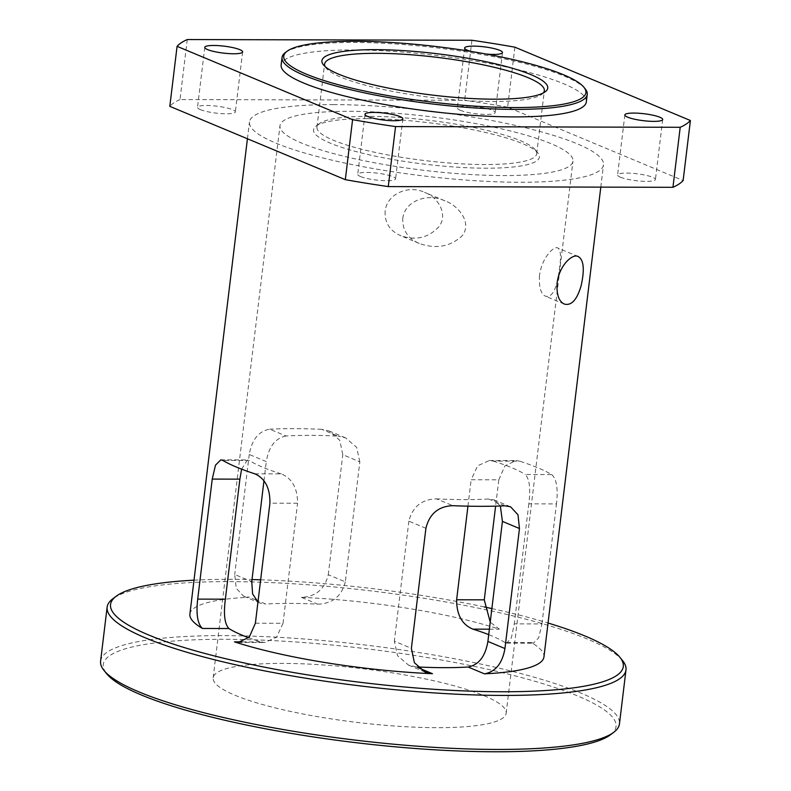 <?xml version="1.0" encoding="UTF-8"?>
<svg xmlns="http://www.w3.org/2000/svg" width="791" height="791" viewBox="0 0 791 791"><rect width="100%" height="100%" fill="white"/><g stroke="black" fill="none" stroke-linecap="round" stroke-linejoin="round"><path stroke-width="0.59" stroke-dasharray="3.96 2.97" d="M622.527 660.544A261.317 47.806 6.9 0 0 230.379 581.622A261.317 47.806 6.9 0 0 112.737 598.846M194.013 580.179A258.242 47.242 -173.1 0 1 232.346 579.299A258.242 47.242 -173.1 0 1 252.013 579.556M260.644 579.803A258.242 47.242 -173.1 0 1 484.26 606.934M491.873 608.586A258.242 47.242 -173.1 0 1 548.054 623.021M100.595 661.147A261.317 47.806 -173.1 0 1 223.843 635.638A261.317 47.806 -173.1 0 1 489.006 665.844A261.317 47.806 -173.1 0 1 619.452 723.933M531.414 642.599L504.945 642.529L506.734 643.113L511.362 637.823L514.298 623.862L541.944 623.931L538.681 637.862L533.391 643.172L531.414 642.599A178.311 32.619 -173.1 0 1 543.941 656.945M418.627 667.92L416.155 666.892A147.571 26.993 6.9 0 0 417.638 666.961M248.661 637.754A147.571 26.993 6.9 0 0 260.951 641.916L241.977 641.867M189.899 614.103A178.311 32.619 -173.1 0 1 249.402 597.215L243.648 596.246L236.212 588.267L234.719 574.493L251.765 581.612M286.055 435.999C275.406 438.105 268.811 446.638 266.29 461.598L249.244 454.469C251.854 439.608 258.687 431.174 269.741 429.187L286.055 435.999A147.571 26.993 -173.1 0 1 310.359 435.366A147.571 26.993 -173.1 0 1 338.024 436.128L321.71 429.315L329.115 430.976L339.774 440.3L342.79 454.706L359.836 461.825L345.311 581.85L328.265 574.731C324.715 589.196 315.757 596.74 301.381 597.343L317.695 604.166A147.571 26.993 6.9 0 0 290.02 603.395A147.571 26.993 6.9 0 0 265.727 604.037L258.093 600.844M301.381 597.343A178.311 32.619 -173.1 0 1 499.368 629.201L490.232 622.151M504.945 642.529A147.571 26.993 6.9 0 0 488.719 634.649M610.504 734.75A258.242 47.242 6.9 0 0 507.367 673.912A258.242 47.242 6.9 0 0 225.079 639.306A258.242 47.242 6.9 0 0 106.706 673.784M234.927 695.23A147.571 26.993 6.9 0 0 398.071 726.267A147.571 26.993 6.9 0 0 506.161 713.264A147.571 26.993 6.9 0 0 432.499 680.458A147.571 26.993 6.9 0 0 282.763 663.402A147.571 26.993 6.9 0 0 213.165 677.808A147.571 26.993 6.9 0 0 234.927 695.23M539.472 275.654C538.869 287.311 540.896 294.163 545.553 296.22C551.456 297.614 555.697 290.93 558.288 276.168C561.353 259.132 561.205 249.758 557.843 248.048C554.58 245.368 542.003 256.739 539.472 275.654M385.138 211.167C384.614 222.657 389.745 230.804 400.533 235.619C415.7 240.899 428.554 237.864 439.094 226.513C448.23 214.272 438.105 197.177 424.52 192.342C409.293 184.837 386.967 193.35 385.138 211.167M402.767 218.534C405.051 199.52 429.434 193.073 444.928 200.865C458.849 205.739 472.524 223.27 462.023 235.945C450.049 246.792 435.811 249.294 419.289 243.46C407.958 238.615 402.441 230.31 402.767 218.534M369.16 116.336A110.681 20.25 6.9 0 0 319.337 123.623A110.681 20.25 6.9 0 0 316.964 127.133A110.681 20.25 6.9 0 0 424.401 160.533A110.681 20.25 6.9 0 0 536.713 153.731A110.681 20.25 6.9 0 0 535.25 149.756A110.681 20.25 6.9 0 0 369.16 116.336M367.192 118.66A113.756 20.813 -173.1 0 1 537.89 153.019A113.756 20.813 -173.1 0 1 423.976 164.093A113.756 20.813 -173.1 0 1 315.985 126.164A113.756 20.813 -173.1 0 1 367.192 118.66M543.348 92.923A110.681 20.25 -173.1 0 1 541.964 94.228A110.681 20.25 -173.1 0 1 432.034 97.52A110.681 20.25 -173.1 0 1 326.05 68.095A110.681 20.25 -173.1 0 1 325.032 66.503M349.573 111.304A147.571 26.993 -173.1 0 1 499.309 128.36A147.571 26.993 -173.1 0 1 572.971 161.166A147.571 26.993 -173.1 0 1 423.234 170.233A147.571 26.993 -173.1 0 1 279.974 125.7A147.571 26.993 -173.1 0 1 349.573 111.304M200.321 109.593A19.063 3.49 6.9 0 0 221.391 113.607A19.063 3.49 6.9 0 0 235.362 111.927A19.063 3.49 6.9 0 0 216.853 106.172A19.063 3.49 6.9 0 0 197.513 107.349A19.063 3.49 6.9 0 0 200.321 109.593M360.538 176.541A19.063 3.49 6.9 0 0 381.608 180.546A19.063 3.49 6.9 0 0 395.579 178.865A19.063 3.49 6.9 0 0 377.07 173.12A19.063 3.49 6.9 0 0 357.73 174.287A19.063 3.49 6.9 0 0 360.538 176.541M620.401 177.194A19.063 3.49 6.9 0 0 641.471 181.198A19.063 3.49 6.9 0 0 655.432 179.517A19.063 3.49 6.9 0 0 636.933 173.773A19.063 3.49 6.9 0 0 617.593 174.94A19.063 3.49 6.9 0 0 620.401 177.194M486.238 54.065A19.063 3.49 -173.1 0 1 470.932 51.415M460.184 110.246A19.063 3.49 6.9 0 0 481.254 114.26A19.063 3.49 6.9 0 0 495.215 112.579A19.063 3.49 6.9 0 0 476.716 106.825A19.063 3.49 6.9 0 0 457.376 108.001A19.063 3.49 6.9 0 0 460.184 110.246M498.795 479.811L504.925 465.879L515.999 460.589L519.697 461.173L493.238 461.104L489.342 460.52L477.645 465.78L471.149 479.741L498.795 479.811L495.611 506.141M467.946 506.171L471.149 479.741M551.742 474.56C556.627 479.119 558.199 488.907 556.468 503.907L528.823 503.837C530.741 488.779 529.555 479 525.273 474.491L551.742 474.56A178.311 32.619 6.9 0 0 519.697 461.173M493.238 461.104A147.571 26.993 -173.1 0 1 525.273 474.491M541.944 623.931L556.468 503.907M528.823 503.837L514.298 623.862M504.777 505.805L488.462 498.992L494.029 499.882L500.347 505.993M425.914 528.289L408.868 521.17C412.586 506.705 421.791 499.269 436.494 498.854L452.808 505.676M488.462 498.992A147.571 26.993 -173.1 0 1 436.494 498.854M416.155 666.892L408.571 665.152L397.566 655.709L394.343 641.194L411.389 648.313M408.868 521.17L394.343 641.194M254.821 473.819L281.28 473.878C292.126 478.407 297.554 488.195 297.564 503.254L269.919 503.185M281.28 473.878A147.571 26.993 -173.1 0 1 249.244 460.491L222.775 460.431M241.631 469.152L247.445 459.917L249.244 460.491M255.394 623.209L283.04 623.278L276.534 637.239L264.837 642.5L260.951 641.916M283.04 623.278L297.564 503.254M321.71 429.315A178.311 32.619 6.9 0 0 294.331 428.663A178.311 32.619 6.9 0 0 269.741 429.187M359.836 461.825L356.622 447.31L345.608 437.868L338.024 436.128M328.265 574.731L342.79 454.706M317.695 604.166C332.398 603.751 341.603 596.315 345.311 581.85M257.965 601.931L260.15 603.138L265.727 604.037M263.957 480.869L266.29 461.598M249.244 454.469L234.719 574.493M333.545 104.61A178.311 32.619 6.9 0 0 249.452 122.012A178.311 32.619 6.9 0 0 422.552 175.82A178.311 32.619 6.9 0 0 603.493 164.854A178.311 32.619 6.9 0 0 514.486 125.215A178.311 32.619 6.9 0 0 333.545 104.61M585.211 88.869A153.721 28.12 6.9 0 0 354.536 42.447A153.721 28.12 6.9 0 0 285.333 52.582M586.339 101.891A153.721 28.12 6.9 0 0 509.612 67.719A153.721 28.12 6.9 0 0 353.626 49.952A153.721 28.12 6.9 0 0 281.131 64.951M514.892 47.183L507.634 107.19L683.137 180.526M187.259 39.55L180.002 99.557L464.663 100.279L471.93 40.262M180.002 99.557A261.317 47.806 6.9 0 0 169.808 106.34M507.634 107.19A261.317 47.806 6.9 0 0 464.663 100.279M255.711 599.855L249.402 597.215M489.382 629.181L499.368 629.201M578.251 256.571L557.843 248.048M564.319 304.06L545.553 296.22M444.928 200.865L424.52 192.342M419.289 243.46L400.533 235.619M319.337 123.623L315.985 126.164M535.25 149.756L537.89 153.019M536.713 153.731L544.337 90.718M316.964 127.133L324.587 64.12M541.964 94.228L545.315 91.687M326.05 68.095L323.41 64.842M204.77 47.331L197.513 107.349M242.619 51.909L235.362 111.927M364.987 114.28L357.73 174.287M402.837 118.858L395.579 178.865M624.85 114.932L617.593 174.94M662.7 119.51L655.432 179.517M464.633 47.984L457.376 108.001M502.483 52.562L495.215 112.579M489.342 460.51L515.999 460.58M506.734 643.113L533.391 643.182M494.029 499.882L510.531 506.774M408.571 665.162L425.074 672.053M220.788 459.838L247.445 459.907M238.19 642.44L264.837 642.51M329.115 430.966L345.608 437.868M243.648 596.246L260.15 603.147M600.804 187.121L603.493 164.854M247.425 138.771L249.452 122.012M506.161 713.264L572.971 161.166M213.165 677.808L279.974 125.7"/><path stroke-width="1.19" d="M116.079 596.315L112.737 598.846A261.317 47.806 6.9 0 0 107.131 607.132A261.317 47.806 6.9 0 0 360.815 685.985A261.317 47.806 6.9 0 0 625.988 669.918A261.317 47.806 6.9 0 0 622.527 660.544L619.877 657.281A258.242 47.242 -173.1 0 1 361.25 682.425A258.242 47.242 -173.1 0 1 116.079 596.315A258.242 47.242 -173.1 0 1 194.013 580.179M252.013 579.556A258.242 47.242 -173.1 0 1 260.644 579.803M484.26 606.934A258.242 47.242 -173.1 0 1 491.873 608.586M548.054 623.021A258.242 47.242 -173.1 0 1 619.877 657.281M625.988 669.918L619.452 723.933A261.317 47.806 -173.1 0 1 613.856 732.219A261.317 47.806 -173.1 0 1 354.279 740A261.317 47.806 -173.1 0 1 104.066 670.521A261.317 47.806 -173.1 0 1 100.595 661.147L107.131 607.132M600.804 187.121L543.941 656.945A178.311 32.619 -173.1 0 1 484.448 673.843C495.502 671.836 502.334 663.412 504.945 648.551L487.899 641.432C485.367 656.392 478.782 664.915 468.124 667.021L484.448 673.843M417.638 666.961A147.571 26.993 6.9 0 0 468.124 667.021M500.347 505.993L502.423 521.407L519.469 528.526L517.976 514.753L510.531 506.774L504.777 505.805A178.311 32.619 6.9 0 1 452.808 505.676C438.432 506.28 429.464 513.824 425.914 528.289L411.389 648.313L414.405 662.72L425.074 672.053L432.469 673.705A178.311 32.619 -173.1 0 1 234.482 641.847L238.19 642.43L249.254 637.141L255.394 623.209L269.919 503.185C270.127 488.176 265.094 478.387 254.821 473.819A178.311 32.619 6.9 0 1 222.775 460.431L220.788 459.848L215.498 465.157L212.235 479.089L239.881 479.158L241.631 469.152M239.881 479.158L225.356 599.183L197.71 599.113C195.98 614.113 197.562 623.891 202.437 628.459L228.906 628.529A147.571 26.993 6.9 0 0 248.661 637.754M202.437 628.459A178.311 32.619 -173.1 0 1 189.899 614.103L247.425 138.771M488.719 634.649A147.571 26.993 6.9 0 0 472.899 629.142L489.382 629.181M104.066 670.521L106.706 673.784A258.242 47.242 6.9 0 0 353.982 742.442A258.242 47.242 6.9 0 0 610.504 734.75L613.856 732.219M557.101 283.02C559.217 265.321 572.743 253.13 578.251 256.571C583.798 259.804 584.747 269.553 581.098 285.848C576.975 299.878 571.379 305.949 564.319 304.06C558.822 301.46 556.419 294.44 557.101 283.02M325.032 66.503A110.681 20.25 -173.1 0 1 324.587 64.12A110.681 20.25 -173.1 0 1 376.783 53.323A110.681 20.25 -173.1 0 1 489.095 66.118A110.681 20.25 -173.1 0 1 544.337 90.718A110.681 20.25 -173.1 0 1 543.348 92.923M375.547 49.655A113.756 20.813 6.9 0 0 323.41 64.842A113.756 20.813 6.9 0 0 432.321 95.078A113.756 20.813 6.9 0 0 545.315 91.687A113.756 20.813 6.9 0 0 499.882 64.892A113.756 20.813 6.9 0 0 375.547 49.655M355.515 41.28A152.179 27.843 -173.1 0 1 583.887 87.237A152.179 27.843 -173.1 0 1 431.481 102.059A152.179 27.843 -173.1 0 1 287.004 51.316A152.179 27.843 -173.1 0 1 355.515 41.28M239.811 49.665A19.063 3.49 -173.1 0 1 242.619 51.909A19.063 3.49 -173.1 0 1 228.658 53.59A19.063 3.49 -173.1 0 1 207.588 49.586A19.063 3.49 -173.1 0 1 204.77 47.331A19.063 3.49 -173.1 0 1 218.741 45.651A19.063 3.49 -173.1 0 1 239.811 49.665M400.028 116.603A19.063 3.49 -173.1 0 1 402.837 118.858A19.063 3.49 -173.1 0 1 388.875 120.539A19.063 3.49 -173.1 0 1 367.805 116.524A19.063 3.49 -173.1 0 1 364.987 114.28A19.063 3.49 -173.1 0 1 378.958 112.599A19.063 3.49 -173.1 0 1 400.028 116.603M659.892 117.256A19.063 3.49 -173.1 0 1 662.7 119.51A19.063 3.49 -173.1 0 1 648.739 121.191A19.063 3.49 -173.1 0 1 627.668 117.177A19.063 3.49 -173.1 0 1 624.85 114.932A19.063 3.49 -173.1 0 1 638.812 113.251A19.063 3.49 -173.1 0 1 659.892 117.256M470.932 51.415A19.063 3.49 -173.1 0 1 467.451 50.238A19.063 3.49 -173.1 0 1 464.633 47.984A19.063 3.49 -173.1 0 1 478.595 46.303A19.063 3.49 -173.1 0 1 499.675 50.317A19.063 3.49 -173.1 0 1 502.483 52.562A19.063 3.49 -173.1 0 1 486.238 54.065M495.611 506.141L484.27 599.835L456.625 599.766L467.946 506.171M490.232 622.151L484.27 599.835M456.625 599.766C456.625 614.825 462.053 624.623 472.899 629.142M519.469 528.526L504.945 648.551M487.899 641.432L502.423 521.407M197.71 599.113L212.235 479.089M228.906 628.529C224.624 624.02 223.448 614.241 225.356 599.183M263.957 480.869L251.765 581.612L252.606 593.942L257.965 601.931M287.004 51.316L285.333 52.582A153.721 28.12 6.9 0 0 282.041 57.456A153.721 28.12 6.9 0 0 431.263 103.839A153.721 28.12 6.9 0 0 587.248 94.386A153.721 28.12 6.9 0 0 585.211 88.869L583.887 87.237M282.041 57.456L281.131 64.951A153.721 28.12 6.9 0 0 430.353 111.343A153.721 28.12 6.9 0 0 586.339 101.891L587.248 94.386M672.943 187.309L388.282 186.587L395.549 126.58L680.211 127.292L672.943 187.309A261.317 47.806 6.9 0 0 683.137 180.526L690.405 120.509L514.892 47.183A261.317 47.806 6.9 0 0 471.93 40.262L187.259 39.55A261.317 47.806 6.9 0 0 177.075 46.333L352.578 119.668L345.321 179.676L169.808 106.34L177.075 46.333M345.321 179.676A261.317 47.806 6.9 0 0 388.282 186.587M680.211 127.292A261.317 47.806 6.9 0 0 690.405 120.509M352.578 119.668A261.317 47.806 6.9 0 0 395.549 126.58M432.469 673.705L418.627 667.92M241.977 641.867L234.482 641.847M258.093 600.844L255.711 599.855"/></g></svg>
